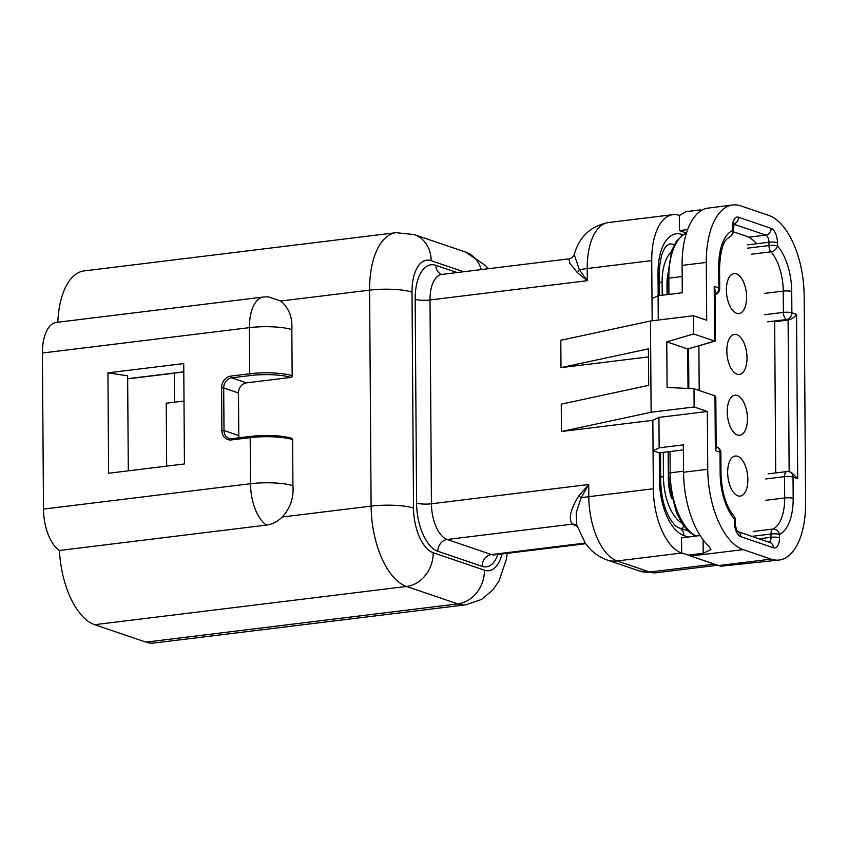 <?xml version="1.0" encoding="UTF-8"?>
<svg xmlns="http://www.w3.org/2000/svg" width="848" height="848" viewBox="0 0 848 848"><rect width="100%" height="100%" fill="white"/><g stroke="black" fill="none" stroke-linecap="round" stroke-linejoin="round"><path stroke-width="1.27" d="M736.626 313.325A20.182 9.869 83 0 0 738.947 313.59A20.182 9.869 83 0 0 746.505 294.68A20.182 9.869 83 0 0 736.35 273.777A20.182 9.869 83 0 0 734.039 273.522A20.182 9.869 83 0 0 726.482 292.433A20.182 9.869 83 0 0 736.626 313.325M737.05 374.169A20.182 9.869 83 0 0 739.371 374.424A20.182 9.869 83 0 0 746.929 355.513A20.182 9.869 83 0 0 736.774 334.621A20.182 9.869 83 0 0 734.463 334.356A20.182 9.869 83 0 0 726.906 353.266A20.182 9.869 83 0 0 737.05 374.169M737.474 435.003A20.182 9.869 83 0 0 739.795 435.268A20.182 9.869 83 0 0 747.353 416.357A20.182 9.869 83 0 0 737.198 395.454A20.182 9.869 83 0 0 734.887 395.2A20.182 9.869 83 0 0 727.33 414.11A20.182 9.869 83 0 0 737.474 435.003M737.898 495.847A20.182 9.869 83 0 0 740.219 496.101A20.182 9.869 83 0 0 747.777 477.201A20.182 9.869 83 0 0 737.622 456.298A20.182 9.869 83 0 0 735.311 456.033A20.182 9.869 83 0 0 727.754 474.944A20.182 9.869 83 0 0 737.898 495.847M733.234 231.748L746.166 236.147A55.894 27.327 -97 0 1 756.702 243.736M688.014 388.448L687.739 348.973L715.426 341.034L715.065 290.016L714.207 286.359L718.871 287.949L718.722 266.654A45.029 22.016 -97 0 1 732.418 230.603L732.396 227.306A12.423 6.074 83 0 1 738.523 217.247L771.139 228.356A12.423 6.074 83 0 1 777.446 242.634L777.468 245.931A45.029 22.016 -97 0 1 791.725 291.5L791.873 312.795L796.537 314.385C794.343 317.459 791.534 319.357 788.099 320.067L774.659 321.721L775.708 472.93M699.197 390.504L698.89 345.708M681.76 523.004A40.831 19.96 -97 0 1 663.465 477.138A6.752 1.357 179.6 0 0 660.687 476.746M671.786 498.677A31.047 15.179 -97 0 1 668.351 478.802L668.16 451.761M662.193 295.231L662.097 282.448A40.831 19.96 -97 0 1 671.075 252.153M667.302 284.08L666.994 284.112A31.047 15.179 -97 0 1 667.259 278.165M663.284 452.355L663.465 477.138M666.994 284.112L667.069 294.638M292.931 485.713C293.864 497.808 290.292 508.238 282.214 517.004C277.54 521.594 272.282 524.287 266.431 525.092A37.259 18.221 -97 0 1 250.51 483.72A31.047 6.222 -0.4 0 1 292.931 485.713L292.602 439.624A31.047 6.222 179.6 0 0 250.192 437.632L231.366 439.932A10.865 9.222 108.8 0 1 221.879 430.445L221.582 387.854A10.865 9.222 108.8 0 1 230.921 376.056L249.736 373.745L249.418 327.646L42.4 353.022L43.492 509.097L250.51 483.72L250.192 437.632A1.548 0.763 -97 0 1 250.775 436.349A1.548 0.763 -97 0 1 250.955 436.37A29.5 5.915 -0.4 0 1 291.256 438.268M686.467 232.988L679.418 230.582L679.312 215.53L686.011 211.661L700.798 209.848L700.808 210.866M652.154 320.798L651.73 260.612A55.894 27.327 83 0 1 672.899 214.65A55.894 27.327 83 0 1 679.312 215.371L679.481 215.434M107.929 372.855L183.74 363.569L184.44 463.951L108.629 473.248L107.929 372.855L127.645 375.834L128.302 470.831M648.476 356.913L560.994 367.64L648.423 348.857L648.678 385.363L561.249 404.146L561.44 431.515L652.843 420.311L658.938 417.407L707.338 411.481L707.741 469.273A69.865 34.153 83 0 0 743.166 549.621L771.129 559.139A69.865 34.153 83 0 0 779.153 560.04A69.865 34.153 83 0 0 805.6 502.588L804.158 295.729A69.865 34.153 83 0 0 768.733 215.392L740.77 205.873A69.865 34.153 83 0 0 732.746 204.972L706.49 208.322A69.865 34.153 83 0 0 682.099 265.392L682.29 292.772L658.09 295.729L658.26 320.046M732.746 204.972A69.865 34.153 83 0 0 706.299 262.424L706.702 320.226L693.494 315.732L650.48 321L651.116 412.255L694.13 406.987L694.003 388.734L714.981 395.868L715.818 397.182L716.168 448.21L715.362 450.627L714.981 395.868M679.418 230.582L687.643 229.575M577.181 526.385L572.336 524.149C568.277 518.817 570.439 509.372 578.845 495.826L588.713 484.505L588.798 496.663L653.331 488.755L653.055 450.733L659.278 452.853L683.382 449.896M652.843 420.311L653.055 450.733L659.15 447.829L658.938 417.407M650.48 321L560.804 340.26L560.994 367.64M653.331 488.755A55.894 27.327 83 0 0 681.665 553.034L683.997 553.829A66.759 32.637 -97 0 1 681.665 552.875L688.406 555.101L703.193 553.288L710.942 549.589L708.854 546.229A69.865 34.153 -97 0 1 683.541 472.241L683.35 444.861L659.15 447.829M290.822 377.424A29.5 5.915 179.6 0 0 250.531 375.526A1.548 0.763 83 0 1 249.736 373.745A31.047 6.222 -0.4 0 1 292.157 375.738A1.548 1.314 108.8 0 1 290.822 377.424L246.461 382.861A9.317 7.908 -71.2 0 0 238.468 392.974L238.765 435.565A9.317 7.908 -71.2 0 0 239.03 437.791M231.366 439.932A1.548 0.763 -97 0 1 231.96 438.66L250.775 436.349C267.576 434.727 281.239 435.384 291.765 438.31A1.548 1.314 108.8 0 1 292.602 439.624M291.839 329.639A31.047 6.222 -0.4 0 0 249.418 327.646A37.259 18.221 -97 0 1 263.527 297.012L268.169 296.779L280.699 301.029C288.903 307.845 292.613 317.385 291.839 329.639L292.157 375.738M94.658 624.679L145.92 642.127L457.793 603.903L406.531 586.456L94.658 624.679A69.865 34.153 -97 0 1 59.413 550.469A37.259 18.221 -97 0 1 43.492 509.097M184.005 401.051L166.229 403.224L166.674 466.135M174.264 373.162L174.465 402.217M463.612 271.752L431.166 260.707A38.817 18.974 83 0 0 412.011 292.125L413.527 508.1A38.817 18.974 83 0 0 433.201 552.737L484.462 570.185A31.047 26.362 108.8 0 1 457.793 603.903A69.865 34.153 -97 0 0 465.817 604.804L153.944 643.028A69.865 34.153 -97 0 1 145.92 642.127M42.4 353.022A37.259 18.221 -97 0 1 56.509 322.378L263.527 297.012M57.823 322.219A69.865 34.153 -97 0 1 84.175 270.904L396.048 232.681A69.865 34.153 -97 0 0 369.601 290.133L280.699 301.029M681.665 553.034L617.143 560.941L649.759 572.04L714.292 564.132L711.96 563.337L718.701 565.563A69.865 34.153 83 0 0 718.903 565.627A69.865 34.153 83 0 0 721.033 566.199L779.153 560.04M688.406 555.101A69.865 34.153 83 0 0 690.738 556.044L711.96 563.337A66.759 32.637 -97 0 0 712.15 563.411L718.903 565.627M743.166 549.621L690.738 556.044L718.701 565.563L771.129 559.139M715.277 341.225L693.622 333.974L693.494 315.732M694.13 406.987L707.338 411.481M59.413 550.469L266.431 525.092M651.116 412.255L561.44 431.515M693.622 333.974L666.772 341.839L667.09 387.462L694.003 388.734M714.207 286.359L714.588 341.119L687.739 348.973L666.772 341.839M672.899 214.65L608.366 222.558C590.664 226.077 579.269 236.74 574.202 254.559L579.417 269.855L587.293 280.688L577.287 272.547L569.856 263.293L568.997 258.841L441.766 274.434A31.047 15.179 83 0 0 430.01 299.969L431.431 503.776L588.713 484.505L581.007 497.999L576.216 512.722L576.704 524.848L585.014 542.603C590.484 550.797 597.787 556.564 606.924 559.913A31.047 26.362 -71.2 0 0 617.143 560.941A55.894 27.327 83 0 1 588.798 496.663A31.047 6.222 -0.4 0 0 581.007 497.999A7.759 3.074 31.1 0 0 578.845 495.826M714.292 564.132A55.894 27.327 83 0 0 715.32 564.45M681.665 552.875L681.559 537.823L700.162 535.544M651.995 298.634L658.09 295.729M577.011 525.622L576.417 525.113A7.759 7.229 -58.8 0 0 576.407 525.103A7.759 7.229 -58.8 0 0 572.336 524.149L447.182 539.487L491.448 554.55L585.321 543.049M651.73 260.612L587.208 268.519A31.047 6.222 -0.4 0 0 579.417 269.855A7.759 5.215 -40.8 0 1 577.287 272.547M796.537 314.385L797.682 478.654L791.438 472.453L789.647 471.848A6.212 6.212 0 0 0 786.891 471.562A6.212 3.032 83 0 0 784.538 476.661L765.723 478.972M686.435 233.115A55.894 27.327 83 0 0 668.818 278.144L682.174 276.501M670.026 451.528L670.174 472.824L683.53 471.191M668.478 451.719L668.627 473.375A3.106 0.625 179.6 0 1 670.174 472.824A55.894 27.327 83 0 0 696.049 536.042M686.456 233.03L683.583 234.387L676.322 241.394L671.595 250.69L667.27 278.695A3.106 0.625 179.6 0 1 668.818 278.144L668.934 294.404M683.732 525.866A6.752 5.735 108.8 0 1 681.824 528.77M662.097 282.448A6.752 1.357 179.6 0 0 659.32 282.055M658.175 295.719L658.016 273.374A48.124 23.532 -97 0 1 681.771 234.419L682.905 234.811M706.299 262.424L682.099 265.392M764.578 314.703L783.393 312.403L783.245 291.108L764.43 293.408M789.159 471.7L788.099 320.067L786.541 319.537L767.726 321.848M748.625 237.207L765.808 235.097L733.69 224.169M747.47 248.167L768.977 245.538L768.956 242.242L747.448 244.871M791.725 291.5A6.212 1.24 179.6 0 0 783.245 291.108A38.817 18.974 83 0 0 770.949 251.824L751.264 254.23M674.446 244.415A9.317 7.908 108.8 0 1 673.768 244.531A38.817 18.974 83 0 0 669.305 244.033L666.443 245.931C665.744 247.065 659.808 251.676 659.267 274.296L659.415 295.57M765.871 500.267L784.686 497.956L784.538 476.661A6.212 1.24 179.6 0 1 793.028 477.064L793.177 498.359A45.029 22.016 -97 0 1 779.482 534.41L779.503 537.706A12.423 6.074 83 0 1 773.376 547.766L740.749 536.657A12.423 6.074 83 0 1 734.453 522.379L734.432 519.082A45.029 22.016 -97 0 1 720.164 473.513L720.016 452.217L715.362 450.627M753.204 531.452L772.888 529.035A38.817 18.974 83 0 0 784.686 497.956A6.212 1.24 -0.4 0 1 793.177 498.359M608.366 222.558A55.894 27.327 83 0 0 587.208 268.519L587.293 280.688L430.01 299.969A10.865 2.184 179.6 0 1 415.17 299.27A41.923 20.49 -97 0 1 435.851 265.339L457.061 272.558M683.541 472.241L707.741 469.273M282.214 517.004L371.106 506.118L369.601 290.133A31.047 6.222 -0.4 0 1 412.011 292.125M497.84 554.486A37.259 18.221 -97 0 1 482.12 566.347L437.844 551.285A41.923 20.49 -97 0 1 416.591 503.076L415.17 299.27M484.462 570.185A38.817 18.974 83 0 0 501.974 553.977M797.682 478.654L793.028 477.064A6.212 5.268 -71.2 0 0 789.647 471.848M433.201 552.737A31.047 26.362 108.8 0 1 406.531 586.456A69.865 34.153 -97 0 1 371.106 506.118A31.047 6.222 -0.4 0 1 413.527 508.1M416.591 503.076A10.865 2.184 179.6 0 0 431.431 503.776A31.047 15.179 83 0 0 447.182 539.487A10.865 9.222 -71.2 0 0 437.844 551.285M482.12 566.347A10.865 9.222 -71.2 0 1 491.448 554.55A26.394 12.9 83 0 0 494.479 554.889L494.098 554.931M606.924 559.913L639.54 571.022A31.047 26.362 -71.2 0 0 649.759 572.04A55.894 27.327 83 0 0 656.172 572.76L717.684 565.224M758.971 538.787L771.012 537.314L770.991 534.017L751.837 536.36M688.12 537.017L683.87 535.576A48.124 23.532 -97 0 1 659.468 480.233L659.278 452.853M703.193 553.288L703.098 539.794M127.666 378.706L183.804 371.827M396.048 232.681L414.29 234.61A31.047 26.362 108.8 0 1 431.166 260.707M414.29 234.61L465.552 252.057A31.047 26.362 108.8 0 1 481.24 269.59M435.851 265.339A10.865 9.222 -71.2 0 0 441.649 274.434M659.468 480.233A9.317 1.866 -0.4 0 1 660.719 481.155C661.069 495.274 663.91 507.337 669.242 517.344C675.612 527.774 677.414 526.735 678.803 527.742A9.317 7.908 108.8 0 1 683.87 535.576M658.016 273.374A9.317 1.866 -0.4 0 1 659.267 274.296M681.771 234.419A9.317 7.908 108.8 0 1 681.707 235.659M715.097 294.606A6.212 6.212 0 0 0 719.708 288.564A6.212 1.24 -0.4 0 0 718.871 287.949A6.212 5.268 108.8 0 1 715.097 294.235M718.722 266.654A6.212 1.24 -0.4 0 1 719.56 267.268C721.288 237.398 728.178 239.136 729.662 236.889A6.212 6.212 0 0 0 733.255 231.218L734.124 223.151M733.255 231.218A6.212 1.24 -0.4 0 0 732.418 230.603A6.212 5.353 65.1 0 1 729.662 236.889M732.396 227.306A6.212 1.24 -0.4 0 1 733.223 227.921M716.645 446.991A6.212 5.268 108.8 0 1 720.016 452.217A6.212 1.24 179.6 0 1 720.853 452.832A6.212 6.212 0 0 0 716.645 446.991L716.157 446.832M738.523 217.247A6.212 5.268 108.8 0 1 733.774 223.883M771.139 228.356A6.212 5.268 108.8 0 1 765.808 235.097A6.212 3.032 -97 0 1 768.956 242.242A6.212 1.24 179.6 0 1 777.446 242.634M720.853 452.832L721.001 474.127A6.212 1.24 179.6 0 0 720.164 473.513M733.721 515.637A6.212 4.41 138.7 0 1 734.432 519.082A6.212 1.24 179.6 0 1 735.269 519.697A6.212 6.212 0 0 0 733.721 515.637C726.089 506.5 721.849 492.656 721.001 474.127M768.977 245.538A6.212 3.032 83 0 0 770.949 251.824A6.212 4.41 138.7 0 0 777.468 245.931A6.212 1.24 179.6 0 0 768.977 245.538M735.269 519.697L735.29 522.993A6.212 1.24 179.6 0 0 734.453 522.379M737.749 531.579A6.212 5.268 108.8 0 1 740.749 536.657M783.393 312.403A6.212 3.032 83 0 0 786.541 319.537A6.212 5.268 108.8 0 0 791.873 312.795A6.212 1.24 179.6 0 0 783.393 312.403M737.718 531.558L769.995 542.54A6.212 5.268 108.8 0 1 773.376 547.766M779.503 537.706A6.212 1.24 -0.4 0 0 771.012 537.314A6.212 3.032 -97 0 1 769.178 542.264M770.991 534.017A6.212 1.24 -0.4 0 1 779.482 534.41A6.212 5.353 65.1 0 0 772.888 529.035A6.212 3.032 83 0 0 770.991 534.017M238.468 392.974L223.702 387.949L223.999 430.54L238.765 435.565M250.531 375.526L231.705 377.837L246.461 382.861M221.879 430.445L223.999 430.54A9.317 7.908 -71.2 0 0 229.066 438.374A9.317 7.908 -71.2 0 0 231.801 438.713M230.921 376.056A1.548 0.763 83 0 0 231.705 377.837A9.317 7.908 -71.2 0 0 223.702 387.949L221.582 387.854M229.066 438.374L231.96 438.66A1.548 0.763 -97 0 1 232.129 438.681M667.27 278.695L667.376 294.595M695.371 536.127L689.424 532.141L682.555 524.202L676.672 513.326L669.39 485.469L668.627 473.375M585.788 543.706L494.479 554.889M183.804 371.996L127.666 378.876M465.817 604.804L481.516 599.472L492.826 589.964L499.08 580.869L506.404 559.129L507.221 553.331M488.278 268.731L485.618 265.594L465.552 252.057M639.54 571.022L656.172 572.76M574.202 254.57C573.407 256.88 571.679 258.311 569.008 258.841L569.008 258.841M660.518 452.694L660.719 481.155M678.803 527.742L688.078 530.901M719.708 288.564L719.56 267.268M688.841 388.49L688.565 349.037M735.29 522.993C734.591 523.407 737.135 532.258 737.824 531.654L737.378 531.442M768.076 473.862L786.891 471.562"/></g></svg>

